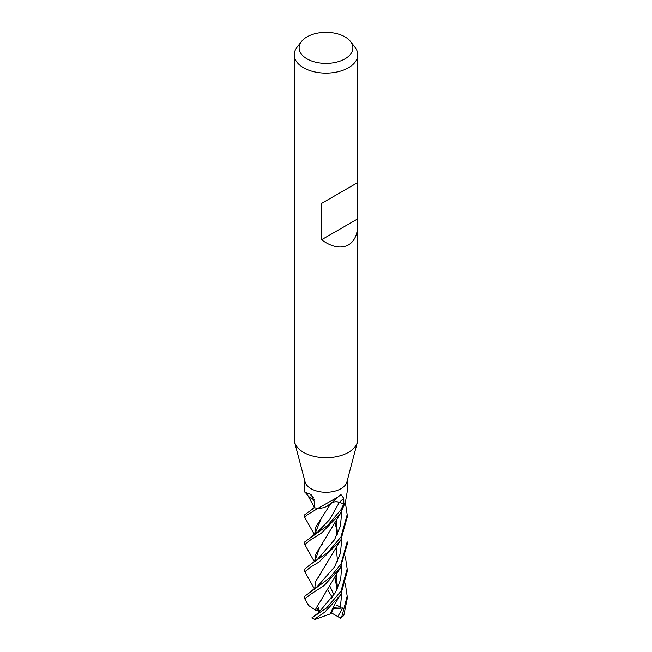 <?xml version="1.0" encoding="UTF-8"?>
<svg xmlns="http://www.w3.org/2000/svg" width="652" height="652" viewBox="0 0 652 652"><rect width="100%" height="100%" fill="white"/><g stroke="black" fill="none" stroke-linecap="round" stroke-linejoin="round"><path stroke-width="0.98" d="M357.761 224.378C357.622 234.361 354.517 241.216 348.461 244.94C340.882 248.885 331.892 247.157 321.509 239.757L321.509 203.448L357.761 182.519L357.761 439.391A31.761 18.337 180 0 1 357.402 442.146L346.929 481.901A21.174 12.225 180 0 1 340.972 488.707A21.174 12.225 180 0 1 319.398 491.673A21.174 12.225 180 0 1 305.071 481.901L294.598 442.146A31.761 18.337 180 0 1 294.239 439.391L294.239 54.768A31.761 18.337 180 0 1 297.01 47.286L301.468 41.524A26.871 15.518 180 0 1 307.002 36.887A26.871 15.518 180 0 1 350.531 41.524A26.871 15.518 180 0 1 344.998 58.827A26.871 15.518 180 0 1 310.76 60.636A26.871 15.518 180 0 1 301.468 41.524M304.826 480.989L304.826 491.901L308.119 495.822A16.846 9.723 180 0 0 314.174 499.782L309.398 497.101M306.326 492.35C303.482 491.73 304.623 492.276 309.741 493.996L311.615 495.104L314.468 501.91L314.598 507.647A21.174 12.225 180 0 0 317.557 508.56L337.997 497.011L340.972 494.599L343.759 498.315L343.84 503.931L339.423 502.301A6.088 3.513 -0 0 0 331.273 503.157M357.402 442.146A31.761 18.337 180 0 1 348.461 452.358A31.761 18.337 180 0 1 316.09 456.816A31.761 18.337 180 0 1 294.598 442.146M350.531 41.524L354.99 47.286A31.761 18.337 180 0 1 357.761 54.768A31.761 18.337 180 0 1 348.461 67.735A31.761 18.337 180 0 1 313.848 71.712A31.761 18.337 180 0 1 294.239 54.768M343.84 503.931A21.174 12.225 180 0 0 345.413 502.227L347.174 491.901L347.174 480.989M337.997 497.011L330.548 503.866A16.846 9.723 180 0 1 317.826 508.576A2.861 1.654 -0 0 0 317.557 508.56A21.174 12.225 180 0 1 314.549 507.631L304.826 514.664L304.826 517.443M313.522 497.908A358.453 178.257 140.1 0 0 309.741 493.996M357.443 182.707L321.509 203.448M357.443 219.007L321.509 239.757M345.356 583.907L347.174 596.164L341.713 617.053L340.214 617.941M347.174 596.164L347.174 598.927L343.8 615.48A21.174 12.225 180 0 1 341.713 617.053M340.972 509.685L327.622 525.496L304.826 541.82L304.826 544.567L310.385 540.019L321.501 533.059L340.246 513.784L345.421 502.195A21.174 12.225 180 0 1 343.808 503.963L340.972 509.685M314.443 561.796L304.826 544.567M345.348 502.472L347.174 514.664L340.972 536.914L327.826 552.537L310.874 564.078L304.826 568.935L304.826 571.796L310.295 567.264L319.089 561.967L340.034 541.209L340.972 539.677L347.174 517.166M314.451 588.927L304.826 571.796M314.451 534.656L304.826 517.501L306.416 515.316L317.638 508.56M345.356 556.832L347.174 568.935L340.972 591.201L326.733 607.778L311.803 617.933A21.174 12.225 180 0 0 314.533 619.139L324.802 612.081L340.059 595.553L340.972 594.037L347.174 571.796L347.174 568.927M340.972 563.988L329.749 577.9L304.826 596.164L304.826 598.927L310.515 594.331L324.011 585.618L340.254 568.047L347.174 544.567L347.174 541.82L340.972 563.988M315.258 610.027L308.657 605.496L304.826 598.927M336.872 605.349L340.556 607.077M334.003 594.966L330.099 586.637L333.995 594.983M314.631 561.665L315.739 554.281L340.222 513.833M314.655 561.649L319.537 548.12M321.534 545.398L322.178 544.501M333.025 595.708L332.667 596.955M317.345 559.473L334.509 539.783L340.434 526.042L341.795 511.046L340.434 526.042L334.509 539.783L317.353 559.465L310.865 564.078M315.128 610.027L340.254 568.039M337.573 561.168L336.147 547.533M314.582 507.06L314.517 503.727M311.917 617.941L318.975 612.228L318.282 607.509L316.432 610.826L315.152 610.027L318.673 603.687M319.138 603.043L321.697 599.441M314.582 506.938L314.517 503.857M318.975 612.228L335.373 592.701L340.662 579.514L341.795 565.325L340.662 579.514L335.373 592.701L318.975 612.228M314.647 588.78L315.715 581.413L340.059 541.168M337.565 534.118L336.139 520.304M321.314 572.774L315.707 581.462L314.655 588.764M317.426 586.466L334.59 566.841L340.474 553.14L341.795 538.226L340.474 553.14L334.59 566.841L317.426 586.466L311.232 591.079M330.988 503.417C333.278 501.73 336.073 501.372 339.39 502.342L329.456 519.774L317.573 532.04L329.456 519.774L339.39 502.342L344.525 504.224M331.575 612.953L337.769 616.548L342.846 607.925L340.311 608.023C336.432 608.153 334.126 607.794 333.384 606.939M340.588 618.153L337.247 616.246M340.311 608.023L341.795 592.554L340.311 608.023M337.54 588.43L336.122 574.632M314.663 534.493L321.069 518.813M333.865 607.419L331.469 613.19L330.067 613.939M314.647 534.51L315.739 527.069L331.004 503.295M311.778 617.933L311.762 617.925A20.114 11.614 180 0 1 311.762 617.925A20.114 11.614 180 0 0 313.962 619.025L315.079 619.4L330.051 613.964L335.462 602.994L340.042 595.586M337.565 588.389L336.139 574.608M315.087 619.4L314.533 619.139M325.56 506.938L331.069 503.368M342.846 607.925L333.286 608.944M316.432 610.826L320.719 610.574M332.104 597.045L331.102 599.131M339.423 502.301A356.791 214.891 82 0 1 343.759 498.315M357.761 182.519L357.761 54.768M327.989 590.313L332.308 597.46M314.451 507.435L307.883 495.536M311.469 509.424L314.59 507.329M334.924 522.456L336.408 528.438L337.019 535.268M317.573 532.04L310.98 536.946M334.924 576.71L337.019 589.555M347.174 514.664L347.174 517.501"/></g></svg>
